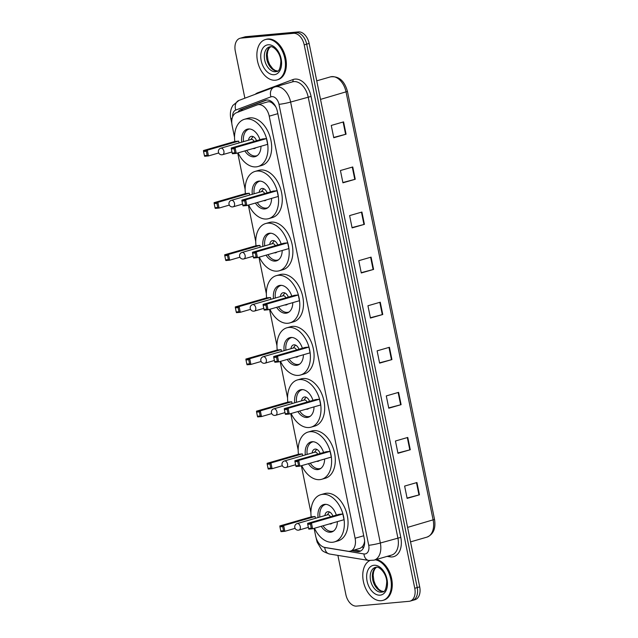 <?xml version="1.0" encoding="UTF-8"?>
<svg xmlns="http://www.w3.org/2000/svg" width="638" height="638" viewBox="0 0 638 638"><rect width="100%" height="100%" fill="white"/><g stroke="black" fill="none" stroke-linecap="round" stroke-linejoin="round"><path stroke-width="0.96" d="M314.095 528.36L315.643 535.96A12.601 8.15 -106.1 0 0 324.886 547.452L347.933 551.24A12.601 8.15 -106.1 0 0 349.401 551.296A12.601 8.15 -106.1 0 0 350.398 551.112A12.601 8.15 -106.1 0 0 355.103 538.257L269.228 116.164A12.601 8.15 -106.1 0 0 257.529 104.807A12.601 8.15 -106.1 0 0 257.138 104.935L236.435 112.711A12.601 8.15 -106.1 0 0 232.12 125.431L234.537 137.306M275.169 105.709A4.203 2.719 -106.1 0 0 274.531 105.294L272.45 103.292C270.735 101.809 268.965 101.394 267.139 102.048M350.398 551.112L360.231 548.273L362.615 546.455L363.827 544.198A4.203 2.719 -106.1 0 0 364.649 542.898M364.617 540.944A12.601 8.15 73.9 0 1 363.827 544.198M274.531 105.294A12.601 8.15 73.9 0 1 275.983 107.248M237.727 152.968L245.144 189.438M248.326 205.101L255.75 241.563M258.932 257.226L266.349 293.687M269.539 309.358L276.956 345.82M280.146 361.483L287.563 397.945M290.753 413.607L298.169 450.069M301.359 465.74L310.905 512.689M351.809 550.698L357.12 551.575A12.601 8.15 -106.1 0 0 358.588 551.631A12.601 8.15 -106.1 0 0 359.585 551.447A12.601 8.15 -106.1 0 0 364.29 538.592L277.41 111.57A12.601 8.15 -106.1 0 0 265.711 100.214A12.601 8.15 -106.1 0 0 265.32 100.341L240.997 109.473A12.601 8.15 -106.1 0 0 237.91 112.16M244.872 98.188L235.302 51.144A12.601 8.15 73.9 0 1 240.008 38.288A12.601 8.15 73.9 0 1 241.004 38.105L293.504 33.32A12.601 8.15 73.9 0 1 304.206 44.867L414.764 588.276A12.601 8.15 73.9 0 1 410.059 601.132A12.601 8.15 73.9 0 1 409.062 601.315L356.562 606.1A12.601 8.15 73.9 0 1 345.86 594.552L337.893 555.387M240.008 38.288L242.472 37.578A12.601 8.15 73.9 0 1 243.469 37.395L295.968 32.61A12.601 8.15 73.9 0 1 306.671 44.158L417.228 587.566A12.601 8.15 73.9 0 1 412.523 600.422A12.601 8.15 73.9 0 1 411.526 600.605M240.55 111.164A12.601 8.15 73.9 0 1 243.461 108.763L266.74 100.022M360.765 550.937A12.601 8.15 73.9 0 1 359.585 550.865L354.273 549.988M412.523 600.422L414.987 599.712A12.601 8.15 73.9 0 0 419.692 586.856L309.135 43.448A12.601 8.15 73.9 0 0 298.432 31.9L245.933 36.685A12.601 8.15 73.9 0 0 244.936 36.868L242.472 37.578A12.601 8.15 73.9 0 1 243.469 37.395L295.968 32.61A12.601 8.15 73.9 0 1 306.671 44.158L417.228 587.566A12.601 8.15 73.9 0 1 412.523 600.422L410.059 601.132M343.571 121.89L331.258 125.447L333.762 137.744L346.075 134.187L343.571 121.89M333.698 137.433L346.075 134.187M352.742 166.973L340.429 170.529L342.933 182.819L355.246 179.262L352.742 166.973M342.869 182.516L355.246 179.262M361.913 212.047L349.6 215.604L352.104 227.902L364.418 224.345L361.913 212.047M352.04 227.591L364.418 224.345M371.085 257.13L358.771 260.687L361.275 272.976L373.589 269.419L371.085 257.13M361.212 272.673L373.589 269.419M416.941 482.527L404.628 486.076L407.132 498.374L419.445 494.817L416.941 482.527M407.068 498.063L419.445 494.817M407.77 437.445L395.456 441.002L397.96 453.291L410.274 449.742L407.77 437.445M397.897 452.988L410.274 449.742M398.598 392.362L386.285 395.919L388.789 408.216L401.103 404.659L398.598 392.362M388.725 407.905L401.103 404.659M389.427 347.287L377.114 350.844L379.618 363.134L391.931 359.585L389.427 347.287M379.554 362.831L391.931 359.585M380.256 302.205L367.943 305.761L370.447 318.059L382.76 314.502L380.256 302.205M370.383 317.748L382.76 314.502M375.264 559.797A21.006 13.581 73.9 0 1 390.823 579.44A21.006 13.581 73.9 0 1 382.88 600.382A21.006 13.581 73.9 0 1 381.221 600.693A21.006 13.581 73.9 0 1 363.971 583.866A21.006 13.581 73.9 0 1 369.793 560.579M376.189 559.534A21.006 13.581 73.9 0 1 391.74 579.168A21.006 13.581 73.9 0 1 383.805 600.119L382.88 600.382M311.169 516.884A24.571 15.894 73.9 0 1 320.818 494.673A24.571 15.894 73.9 0 1 322.756 494.314A24.571 15.894 73.9 0 1 343.3 515.345A24.571 15.894 73.9 0 1 334.448 541.893A24.571 15.894 73.9 0 1 332.51 542.26A24.571 15.894 73.9 0 1 314.454 528.256M320.818 494.673L324.511 493.613A24.571 15.894 73.9 0 1 326.449 493.246A24.571 15.894 73.9 0 1 346.992 514.284A24.571 15.894 73.9 0 1 338.14 540.833L334.448 541.893M337.35 521.645A14.283 9.235 73.9 0 1 331.593 532.012A14.283 9.235 73.9 0 1 330.468 532.22A14.283 9.235 73.9 0 1 321.201 526.302M318.075 517.546A14.283 9.235 73.9 0 1 323.673 504.562A14.283 9.235 73.9 0 1 324.798 504.355A14.283 9.235 73.9 0 1 336.322 515.105M342.853 513.981L339.025 514.324L307.628 523.391L311.456 523.04L342.853 513.981L344.018 519.715L312.628 528.782L308.8 529.133L308.561 528.439L311.296 528.192L310.459 524.093L307.731 524.34L308.561 528.439M315.068 516.509L311.24 516.86L279.851 525.927L283.679 525.576L315.068 516.509L315.435 518.311M310.459 524.093L311.456 523.04L312.628 528.782L311.296 528.192M282.682 526.621L279.946 526.868L280.784 530.968L283.511 530.72L282.682 526.621L283.679 525.576L284.843 531.31L295.091 528.352M283.511 530.72L284.843 531.31L281.015 531.661L280.784 530.968M279.946 526.868L279.851 525.927M307.731 524.34L307.628 523.391M333.714 530.912A13.861 8.964 73.9 0 1 333.02 531.159A13.861 8.964 73.9 0 1 331.919 531.366A13.861 8.964 73.9 0 1 323.027 525.776M332.884 516.102A6.3 4.075 -106.1 0 0 327.924 511.692A6.3 4.075 -106.1 0 0 327.422 511.788A6.3 4.075 -106.1 0 0 324.925 515.568M329.471 523.918A6.3 4.075 -106.1 0 0 330.42 523.989A6.3 4.075 -106.1 0 0 330.923 523.894A6.3 4.075 -106.1 0 0 332.159 523.144M319.885 517.027A13.861 8.964 73.9 0 1 325.324 504.522A13.861 8.964 73.9 0 1 326.05 504.363M330.428 516.812A3.357 2.177 -106.1 0 0 327.892 514.738A3.357 2.177 -106.1 0 0 327.621 514.794A3.357 2.177 -106.1 0 0 327.374 514.89M266.995 39.261A21.006 13.581 73.9 0 1 284.556 57.237A21.006 13.581 73.9 0 1 276.996 79.925A21.006 13.581 73.9 0 1 275.337 80.236A21.006 13.581 73.9 0 1 257.776 62.261A21.006 13.581 73.9 0 1 265.344 39.572A21.006 13.581 73.9 0 1 266.995 39.261M265.344 39.572L266.261 39.301A21.006 13.581 73.9 0 1 267.92 38.99A21.006 13.581 73.9 0 1 285.481 56.973A21.006 13.581 73.9 0 1 277.921 79.662L276.996 79.925M298.432 454.264A24.571 15.894 73.9 0 1 308.074 432.062A24.571 15.894 73.9 0 1 310.012 431.695A24.571 15.894 73.9 0 1 330.556 452.733A24.571 15.894 73.9 0 1 321.712 479.282A24.571 15.894 73.9 0 1 319.774 479.64A24.571 15.894 73.9 0 1 301.71 465.636M308.074 432.062L311.767 430.993A24.571 15.894 73.9 0 1 313.713 430.626A24.571 15.894 73.9 0 1 334.248 451.664A24.571 15.894 73.9 0 1 325.404 478.213L321.712 479.282M324.614 459.025A14.283 9.235 73.9 0 1 318.856 469.393A14.283 9.235 73.9 0 1 317.724 469.6A14.283 9.235 73.9 0 1 308.457 463.69M305.331 454.934A14.283 9.235 73.9 0 1 310.929 441.943A14.283 9.235 73.9 0 1 312.062 441.735A14.283 9.235 73.9 0 1 323.578 452.486M330.117 451.361L326.289 451.712L294.892 460.772L298.72 460.429L330.117 451.361L331.281 457.095L299.884 466.163L296.056 466.514L295.825 465.82L298.552 465.573L297.723 461.473L294.987 461.721L295.825 465.82M302.332 453.889L298.504 454.24L267.107 463.308L270.935 462.957L302.332 453.889L302.699 455.691M297.723 461.473L298.72 460.429L299.884 466.163L298.552 465.573M269.938 464.001L267.202 464.249L268.04 468.348L270.775 468.101L269.938 464.001L270.935 462.957L272.107 468.691L282.355 465.732M270.775 468.101L272.107 468.691L268.279 469.042L268.04 468.348M267.202 464.249L267.107 463.308M294.987 461.721L294.892 460.772M320.978 468.292A13.861 8.964 73.9 0 1 320.276 468.539A13.861 8.964 73.9 0 1 319.183 468.747A13.861 8.964 73.9 0 1 310.283 463.156M320.148 453.482A6.3 4.075 -106.1 0 0 315.18 449.08A6.3 4.075 -106.1 0 0 314.686 449.168A6.3 4.075 -106.1 0 0 312.189 452.948M316.727 461.298A6.3 4.075 -106.1 0 0 317.684 461.37A6.3 4.075 -106.1 0 0 318.179 461.274A6.3 4.075 -106.1 0 0 319.415 460.524M307.141 454.408A13.861 8.964 73.9 0 1 312.588 441.903A13.861 8.964 73.9 0 1 313.314 441.743M317.684 454.192A3.357 2.177 -106.1 0 0 315.148 452.127A3.357 2.177 -106.1 0 0 314.885 452.175A3.357 2.177 -106.1 0 0 314.63 452.27M287.826 402.131A24.571 15.894 73.9 0 1 297.467 379.929A24.571 15.894 73.9 0 1 299.413 379.57A24.571 15.894 73.9 0 1 319.949 400.6A24.571 15.894 73.9 0 1 311.105 427.149A24.571 15.894 73.9 0 1 309.167 427.516A24.571 15.894 73.9 0 1 291.111 413.504M297.467 379.929L301.16 378.86A24.571 15.894 73.9 0 1 303.106 378.501A24.571 15.894 73.9 0 1 323.641 399.532A24.571 15.894 73.9 0 1 314.797 426.08L311.105 427.149M314.008 406.892A14.283 9.235 73.9 0 1 308.25 417.26A14.283 9.235 73.9 0 1 307.125 417.475A14.283 9.235 73.9 0 1 297.85 411.558M294.732 402.801A14.283 9.235 73.9 0 1 300.323 389.818A14.283 9.235 73.9 0 1 301.455 389.611A14.283 9.235 73.9 0 1 312.971 400.361M319.51 399.228L315.682 399.579L284.285 408.647L288.113 408.296L319.51 399.228L320.675 404.971L289.277 414.038L285.449 414.381L285.218 413.695L287.953 413.44L287.116 409.341L284.381 409.596L285.218 413.695M291.726 401.765L287.897 402.115L256.5 411.175L260.328 410.832L291.726 401.765L292.092 403.567M287.116 409.341L288.113 408.296L289.277 414.038L287.953 413.44M259.339 411.877L256.604 412.124L257.433 416.223L260.168 415.976L259.339 411.877L260.328 410.832L261.5 416.566L271.748 413.607M260.168 415.976L261.5 416.566L257.672 416.917L257.433 416.223M256.604 412.124L256.5 411.175M284.381 409.596L284.285 408.647M310.371 416.159A13.861 8.964 73.9 0 1 309.669 416.415A13.861 8.964 73.9 0 1 308.577 416.622A13.861 8.964 73.9 0 1 299.677 411.031M309.542 401.35A6.3 4.075 -106.1 0 0 304.573 396.948A6.3 4.075 -106.1 0 0 304.079 397.043A6.3 4.075 -106.1 0 0 301.583 400.824M306.128 409.173A6.3 4.075 -106.1 0 0 307.077 409.245A6.3 4.075 -106.1 0 0 307.572 409.149A6.3 4.075 -106.1 0 0 308.808 408.392M296.534 402.283A13.861 8.964 73.9 0 1 301.981 389.778A13.861 8.964 73.9 0 1 302.707 389.619M307.085 402.06A3.357 2.177 -106.1 0 0 304.541 399.994A3.357 2.177 -106.1 0 0 304.278 400.042A3.357 2.177 -106.1 0 0 304.031 400.146M277.219 350.007A24.571 15.894 73.9 0 1 286.861 327.804A24.571 15.894 73.9 0 1 288.807 327.438A24.571 15.894 73.9 0 1 309.342 348.476A24.571 15.894 73.9 0 1 300.498 375.024A24.571 15.894 73.9 0 1 298.56 375.383A24.571 15.894 73.9 0 1 280.505 361.379M286.861 327.804L290.561 326.736A24.571 15.894 73.9 0 1 292.499 326.369A24.571 15.894 73.9 0 1 313.035 347.407A24.571 15.894 73.9 0 1 304.19 373.956L300.498 375.024M303.401 354.768A14.283 9.235 73.9 0 1 297.643 365.135A14.283 9.235 73.9 0 1 296.518 365.343A14.283 9.235 73.9 0 1 287.244 359.433M284.125 350.677A14.283 9.235 73.9 0 1 289.716 337.693A14.283 9.235 73.9 0 1 290.848 337.478A14.283 9.235 73.9 0 1 302.372 348.236M308.904 347.104L305.076 347.455L273.678 356.522L277.506 356.171L308.904 347.104L310.068 352.838L278.67 361.906L274.842 362.256L274.611 361.563L277.347 361.315L276.509 357.216L273.774 357.463L274.611 361.563M281.119 349.632L277.291 349.983L245.901 359.05L249.729 358.7L281.119 349.632L281.486 351.434M276.509 357.216L277.506 356.171L278.67 361.906L277.347 361.315M248.732 359.744L245.997 359.999L246.826 364.099L249.562 363.843L248.732 359.744L249.729 358.7L250.894 364.442L261.141 361.475M249.562 363.843L250.894 364.442L247.066 364.784L246.826 364.099M245.997 359.999L245.901 359.05M273.774 357.463L273.678 356.522M299.764 364.035A13.861 8.964 73.9 0 1 299.062 364.29A13.861 8.964 73.9 0 1 297.97 364.489A13.861 8.964 73.9 0 1 289.07 358.907M298.935 349.225A6.3 4.075 -106.1 0 0 293.966 344.823A6.3 4.075 -106.1 0 0 293.472 344.911A6.3 4.075 -106.1 0 0 290.976 348.699M295.522 357.041A6.3 4.075 -106.1 0 0 296.471 357.113A6.3 4.075 -106.1 0 0 296.965 357.025A6.3 4.075 -106.1 0 0 298.209 356.267M285.928 350.15A13.861 8.964 73.9 0 1 291.375 337.654A13.861 8.964 73.9 0 1 292.1 337.486M296.479 349.935A3.357 2.177 -106.1 0 0 293.935 347.869A3.357 2.177 -106.1 0 0 293.671 347.917A3.357 2.177 -106.1 0 0 293.424 348.013M266.612 297.874A24.571 15.894 73.9 0 1 276.262 275.672A24.571 15.894 73.9 0 1 278.2 275.313A24.571 15.894 73.9 0 1 298.744 296.343A24.571 15.894 73.9 0 1 289.891 322.892A24.571 15.894 73.9 0 1 287.953 323.259A24.571 15.894 73.9 0 1 269.898 309.255M276.262 275.672L279.954 274.611A24.571 15.894 73.9 0 1 281.892 274.244A24.571 15.894 73.9 0 1 302.436 295.282A24.571 15.894 73.9 0 1 293.584 321.831L289.891 322.892M292.794 302.643A14.283 9.235 73.9 0 1 287.036 313.011A14.283 9.235 73.9 0 1 285.912 313.218A14.283 9.235 73.9 0 1 276.645 307.301M273.519 298.544A14.283 9.235 73.9 0 1 279.117 285.561A14.283 9.235 73.9 0 1 280.241 285.353A14.283 9.235 73.9 0 1 291.765 296.104M298.297 294.979L294.469 295.322L263.071 304.39L266.899 304.039L298.297 294.979L299.461 300.713L268.072 309.781L264.244 310.132L264.004 309.438L266.74 309.191L265.902 305.092L263.175 305.339L264.004 309.438M270.512 297.507L266.684 297.858L235.294 306.918L239.122 306.575L270.512 297.507L270.879 299.31M265.902 305.092L266.899 304.039L268.072 309.781L266.74 309.191M238.126 307.62L235.39 307.867L236.227 311.966L238.955 311.719L238.126 307.62L239.122 306.575L240.287 312.309L250.535 309.35M238.955 311.719L240.287 312.309L236.459 312.66L236.227 311.966M235.39 307.867L235.294 306.918M263.175 305.339L263.071 304.39M289.158 311.91A13.861 8.964 73.9 0 1 288.464 312.157A13.861 8.964 73.9 0 1 287.363 312.365A13.861 8.964 73.9 0 1 278.471 306.774M288.328 297.101A6.3 4.075 -106.1 0 0 283.368 292.69A6.3 4.075 -106.1 0 0 282.865 292.786A6.3 4.075 -106.1 0 0 280.369 296.566M284.915 304.916A6.3 4.075 -106.1 0 0 285.864 304.988A6.3 4.075 -106.1 0 0 286.366 304.892A6.3 4.075 -106.1 0 0 287.602 304.143M275.329 298.026A13.861 8.964 73.9 0 1 280.768 285.521A13.861 8.964 73.9 0 1 281.494 285.361M285.872 297.81A3.357 2.177 -106.1 0 0 283.336 295.737A3.357 2.177 -106.1 0 0 283.065 295.793A3.357 2.177 -106.1 0 0 282.817 295.888M256.005 245.75A24.571 15.894 73.9 0 1 265.655 223.547A24.571 15.894 73.9 0 1 267.593 223.18A24.571 15.894 73.9 0 1 288.137 244.218A24.571 15.894 73.9 0 1 279.284 270.767A24.571 15.894 73.9 0 1 277.347 271.134A24.571 15.894 73.9 0 1 259.291 257.122M265.655 223.547L269.348 222.479A24.571 15.894 73.9 0 1 271.286 222.12A24.571 15.894 73.9 0 1 291.829 243.15A24.571 15.894 73.9 0 1 282.985 269.699L279.284 270.767M282.187 250.511A14.283 9.235 73.9 0 1 276.429 260.878A14.283 9.235 73.9 0 1 275.305 261.094A14.283 9.235 73.9 0 1 266.038 255.176M262.912 246.42A14.283 9.235 73.9 0 1 268.51 233.436A14.283 9.235 73.9 0 1 269.635 233.221A14.283 9.235 73.9 0 1 281.159 243.979M287.69 242.847L283.862 243.198L252.465 252.265L256.293 251.914L287.69 242.847L288.862 248.589L257.465 257.648L253.637 257.999L253.398 257.305L256.133 257.058L255.304 252.959L252.568 253.214L253.398 257.305M259.913 245.383L256.085 245.726L224.688 254.793L228.516 254.442L259.913 245.383L260.28 247.177M255.304 252.959L256.293 251.914L257.465 257.648L256.133 257.058M227.519 255.495L224.783 255.742L225.621 259.841L228.356 259.594L227.519 255.495L228.516 254.442L229.68 260.184L239.928 257.226M228.356 259.594L229.68 260.184L225.852 260.535L225.621 259.841M224.783 255.742L224.688 254.793M252.568 253.214L252.465 252.265M278.559 259.778A13.861 8.964 73.9 0 1 277.857 260.033A13.861 8.964 73.9 0 1 276.764 260.24A13.861 8.964 73.9 0 1 267.864 254.65M277.729 244.968A6.3 4.075 -106.1 0 0 272.761 240.566A6.3 4.075 -106.1 0 0 272.259 240.662A6.3 4.075 -106.1 0 0 269.762 244.442M274.308 252.784A6.3 4.075 -106.1 0 0 275.257 252.863A6.3 4.075 -106.1 0 0 275.76 252.768A6.3 4.075 -106.1 0 0 276.996 252.01M264.722 245.901A13.861 8.964 73.9 0 1 270.161 233.396A13.861 8.964 73.9 0 1 270.895 233.237M275.265 245.678A3.357 2.177 -106.1 0 0 272.729 243.612A3.357 2.177 -106.1 0 0 272.458 243.66A3.357 2.177 -106.1 0 0 272.211 243.764M245.399 193.625A24.571 15.894 73.9 0 1 255.048 171.423A24.571 15.894 73.9 0 1 256.986 171.056A24.571 15.894 73.9 0 1 277.53 192.094A24.571 15.894 73.9 0 1 268.686 218.643A24.571 15.894 73.9 0 1 266.74 219.001A24.571 15.894 73.9 0 1 248.684 204.997M255.048 171.423L258.741 170.354A24.571 15.894 73.9 0 1 260.679 169.987A24.571 15.894 73.9 0 1 281.222 191.025A24.571 15.894 73.9 0 1 272.378 217.574L268.686 218.643M271.581 198.386A14.283 9.235 73.9 0 1 265.831 208.754A14.283 9.235 73.9 0 1 264.698 208.961A14.283 9.235 73.9 0 1 255.431 203.051M252.305 194.295A14.283 9.235 73.9 0 1 257.904 181.312A14.283 9.235 73.9 0 1 259.028 181.096A14.283 9.235 73.9 0 1 270.552 191.855M277.083 190.722L273.255 191.073L241.866 200.133L245.694 199.79L277.083 190.722L278.256 196.456L246.858 205.524L243.03 205.875L242.791 205.181L245.526 204.934L244.697 200.834L241.961 201.082L242.791 205.181M249.306 193.25L245.478 193.601L214.081 202.669L217.909 202.318L249.306 193.25L249.673 195.053M244.697 200.834L245.694 199.79L246.858 205.524L245.526 204.934M216.912 203.362L214.177 203.618L215.014 207.709L217.749 207.462L216.912 203.362L217.909 202.318L219.073 208.052L229.329 205.093M217.749 207.462L219.073 208.052L215.245 208.403L215.014 207.709M214.177 203.618L214.081 202.669M241.961 201.082L241.866 200.133M267.952 207.653A13.861 8.964 73.9 0 1 267.25 207.9A13.861 8.964 73.9 0 1 266.158 208.108A13.861 8.964 73.9 0 1 257.258 202.525M267.123 192.843A6.3 4.075 -106.1 0 0 262.154 188.441A6.3 4.075 -106.1 0 0 261.66 188.529A6.3 4.075 -106.1 0 0 259.164 192.309M263.701 200.659A6.3 4.075 -106.1 0 0 264.658 200.731A6.3 4.075 -106.1 0 0 265.153 200.643A6.3 4.075 -106.1 0 0 266.389 199.885M254.115 193.769A13.861 8.964 73.9 0 1 259.562 181.264A13.861 8.964 73.9 0 1 260.288 181.104M264.658 193.553A3.357 2.177 -106.1 0 0 262.122 191.488A3.357 2.177 -106.1 0 0 261.859 191.536A3.357 2.177 -106.1 0 0 261.604 191.631M234.8 141.492A24.571 15.894 73.9 0 1 244.442 119.29A24.571 15.894 73.9 0 1 246.38 118.931A24.571 15.894 73.9 0 1 266.923 139.961A24.571 15.894 73.9 0 1 258.079 166.51A24.571 15.894 73.9 0 1 256.141 166.877A24.571 15.894 73.9 0 1 238.078 152.865M244.442 119.29L248.134 118.229A24.571 15.894 73.9 0 1 250.072 117.863A24.571 15.894 73.9 0 1 270.616 138.901A24.571 15.894 73.9 0 1 261.771 165.449L258.079 166.51M260.982 146.254A14.283 9.235 73.9 0 1 255.224 156.621A14.283 9.235 73.9 0 1 254.091 156.836A14.283 9.235 73.9 0 1 244.825 150.919M241.698 142.162A14.283 9.235 73.9 0 1 247.297 129.179A14.283 9.235 73.9 0 1 248.421 128.972A14.283 9.235 73.9 0 1 259.945 139.722M266.485 138.598L262.649 138.94L231.259 148.008L235.087 147.657L266.485 138.598L267.649 144.332L236.251 153.399L232.423 153.742L232.192 153.056L234.92 152.801L234.09 148.71L231.355 148.957L232.192 153.056M238.7 141.126L234.872 141.477L203.474 150.536L207.302 150.193L238.7 141.126L239.067 142.928M234.09 148.71L235.087 147.657L236.251 153.399L234.92 152.801M206.305 151.238L203.57 151.485L204.407 155.584L207.143 155.337L206.305 151.238L207.302 150.193L208.474 155.927L218.722 152.968M207.143 155.337L208.474 155.927L204.646 156.278L204.407 155.584M203.57 151.485L203.474 150.536M231.355 148.957L231.259 148.008M257.345 155.52A13.861 8.964 73.9 0 1 256.643 155.776A13.861 8.964 73.9 0 1 255.551 155.983A13.861 8.964 73.9 0 1 246.651 150.393M256.516 140.711A6.3 4.075 -106.1 0 0 251.547 136.309A6.3 4.075 -106.1 0 0 251.053 136.404A6.3 4.075 -106.1 0 0 248.557 140.185M253.095 148.534A6.3 4.075 -106.1 0 0 254.052 148.606A6.3 4.075 -106.1 0 0 254.546 148.51A6.3 4.075 -106.1 0 0 255.782 147.753M243.509 141.644A13.861 8.964 73.9 0 1 248.956 129.139A13.861 8.964 73.9 0 1 249.681 128.98M254.052 141.429A3.357 2.177 -106.1 0 0 251.516 139.355A3.357 2.177 -106.1 0 0 251.252 139.403A3.357 2.177 -106.1 0 0 250.997 139.507M272.266 102.16A12.601 9.602 69.4 0 0 272.45 103.292M362.615 546.455A12.601 9.187 99.3 0 0 363.181 548.433M242.32 109.353A12.601 9.602 69.4 0 0 242.177 110.549M363.716 535.768L355.103 538.257M277.841 113.676L269.228 116.164M323.123 546.91A8.398 5.431 -106.1 0 0 324.75 547.5L363.939 553.943A8.398 5.431 -106.1 0 0 364.912 553.975A8.398 5.431 -106.1 0 0 368.716 545.283L278.997 104.329A8.398 5.431 -106.1 0 0 271.868 96.633A8.398 5.431 -106.1 0 0 270.943 96.84L235.749 110.055A8.398 5.431 -106.1 0 0 232.647 116.786M278.997 104.329A8.398 0.79 168.5 0 0 290.625 102.056L380.336 543.01A16.803 10.87 73.9 0 1 374.059 560.148L391.604 555.084A16.803 10.87 -106.1 0 0 397.881 537.946L308.17 96.984A16.803 10.87 -106.1 0 0 293.895 81.592A16.803 10.87 -106.1 0 0 292.571 81.839L275.026 86.904A16.803 10.87 73.9 0 1 276.35 86.656A16.803 10.87 73.9 0 1 290.625 102.056L311.073 96.418L400.792 537.371L380.336 543.01A8.398 0.79 168.5 0 1 368.716 545.283M235.749 110.055A8.398 6.396 69.4 0 1 238.955 100.413L274.141 87.199A8.398 6.396 69.4 0 1 274.507 87.079A16.803 10.87 73.9 0 1 275.026 86.904L274.141 87.199A8.398 6.396 69.4 0 0 270.943 96.84M400.792 537.371A18.901 12.226 73.9 0 1 392.234 556.934A18.901 12.226 73.9 0 1 390.041 556.846L387.138 556.376M255.216 94.304A18.901 12.226 73.9 0 1 257.752 92.789L292.938 79.575A18.901 12.226 73.9 0 1 311.073 96.418M414.764 588.276L419.692 586.856M304.206 44.867L309.135 43.448M293.504 33.32L298.432 31.9M241.004 38.105L245.933 36.685M257.752 92.789A2.097 1.603 -110.6 0 1 257.864 93.315M292.938 79.575A2.097 1.603 -110.6 0 1 292.26 81.927M389.587 555.666A2.097 1.531 -80.7 0 1 390.041 556.846M232.088 118.596A8.398 0.79 168.5 0 1 230.796 118.437L231.833 123.525M316.887 539.892A8.398 0.79 168.5 0 1 316.512 539.74L317.182 542.244L321.664 549.741C322.102 550.937 324.726 552.364 329.543 554.015L368.732 560.451A8.398 6.125 99.3 0 1 363.939 553.943M324.75 547.5A8.398 6.125 99.3 0 0 329.543 554.015M359.585 550.865L357.12 551.575M243.461 108.763L240.997 109.473M266.11 100.11L265.32 100.341M407.594 527.395L434.526 519.428C435.945 528.519 433.393 534.429 426.87 537.156A16.803 10.87 -106.1 0 0 433.146 520.018L346.067 92.016A16.803 10.87 -106.1 0 0 330.468 76.871C338.826 75.874 344.488 80.731 347.447 91.425L320.515 99.392M379.801 302.34L382.298 314.63M388.973 347.423L391.469 359.704M398.144 392.498L400.64 404.787M407.315 437.58L409.811 449.862M416.486 482.655L418.983 494.944M370.63 257.258L373.126 269.547M361.451 212.183L363.955 224.472M352.28 167.1L354.784 179.39M343.108 122.025L345.613 134.315M375.351 567.373L376.093 567.23C379.171 566.081 386.429 573.235 386.756 581.736C386.309 588.778 384.874 592.192 382.457 591.976A12.808 8.278 73.9 0 1 381.444 592.168A12.808 8.278 73.9 0 1 370.742 581.202A12.808 8.278 73.9 0 1 375.351 567.373A12.808 8.278 73.9 0 1 375.926 567.238M374.012 565.26A15.328 9.913 73.9 0 1 387.027 579.296A15.328 9.913 73.9 0 1 380.096 595.158A15.328 9.913 73.9 0 1 367.081 581.114A15.328 9.913 73.9 0 1 374.012 565.26M383.406 591.554A12.808 8.278 73.9 0 1 373.102 581.346A12.808 8.278 73.9 0 1 376.38 567.214M297.42 523.543A3.357 2.177 -106.1 0 0 297.149 523.591A3.357 3.357 0 0 0 294.788 527.49A3.357 3.357 0 0 0 299.015 530.05A3.357 2.177 -106.1 0 0 300.275 526.621A3.357 2.177 -106.1 0 0 297.42 523.543M298.751 530.098A3.357 2.177 -106.1 0 0 299.015 530.05L308.337 527.355M269.459 46.917L270.201 46.773C273.279 45.625 280.545 52.779 280.864 61.28C280.425 68.322 278.989 71.735 276.565 71.52A12.808 8.278 73.9 0 1 275.552 71.703A12.808 8.278 73.9 0 1 264.85 60.746A12.808 8.278 73.9 0 1 269.459 46.917A12.808 8.278 73.9 0 1 270.041 46.781M268.127 44.796A15.328 9.913 73.9 0 1 281.143 58.84A15.328 9.913 73.9 0 1 274.212 74.702A15.328 9.913 73.9 0 1 261.189 60.658A15.328 9.913 73.9 0 1 268.127 44.796M277.522 71.097A12.808 8.278 73.9 0 1 267.21 60.889A12.808 8.278 73.9 0 1 270.496 46.757M284.676 460.923A3.357 2.177 -106.1 0 0 284.412 460.971A3.357 3.357 0 0 0 282.052 464.871A3.357 3.357 0 0 0 286.279 467.431A3.357 2.177 -106.1 0 0 287.531 464.001A3.357 2.177 -106.1 0 0 284.676 460.923M286.007 467.479A3.357 2.177 -106.1 0 0 286.279 467.431L295.601 464.735M274.069 408.791A3.357 2.177 -106.1 0 0 273.806 408.846A3.357 3.357 0 0 0 271.445 412.746A3.357 3.357 0 0 0 275.672 415.298A3.357 2.177 -106.1 0 0 276.924 411.877A3.357 2.177 -106.1 0 0 274.069 408.791M275.409 415.354A3.357 2.177 -106.1 0 0 275.672 415.298L284.995 412.611M263.462 356.666A3.357 2.177 -106.1 0 0 263.199 356.714A3.357 3.357 0 0 0 260.838 360.614A3.357 3.357 0 0 0 265.065 363.174A3.357 2.177 -106.1 0 0 266.317 359.744A3.357 2.177 -106.1 0 0 263.462 356.666M264.802 363.221A3.357 2.177 -106.1 0 0 265.065 363.174L274.388 360.478M252.863 304.541A3.357 2.177 -106.1 0 0 252.592 304.589A3.357 3.357 0 0 0 250.232 308.489A3.357 3.357 0 0 0 254.458 311.049A3.357 2.177 -106.1 0 0 255.718 307.62A3.357 2.177 -106.1 0 0 252.863 304.541M254.195 311.097A3.357 2.177 -106.1 0 0 254.458 311.049L263.781 308.353M242.257 252.409A3.357 2.177 -106.1 0 0 241.985 252.465A3.357 3.357 0 0 0 239.625 256.356A3.357 3.357 0 0 0 243.852 258.916A3.357 2.177 -106.1 0 0 245.112 255.487A3.357 2.177 -106.1 0 0 242.257 252.409M243.588 258.964A3.357 2.177 -106.1 0 0 243.852 258.916L253.182 256.229M231.65 200.284A3.357 2.177 -106.1 0 0 231.387 200.332A3.357 3.357 0 0 0 229.026 204.232A3.357 3.357 0 0 0 233.245 206.792A3.357 2.177 -106.1 0 0 234.505 203.362A3.357 2.177 -106.1 0 0 231.65 200.284M232.982 206.84A3.357 2.177 -106.1 0 0 233.245 206.792L242.576 204.096M221.043 148.16A3.357 2.177 -106.1 0 0 220.78 148.207A3.357 3.357 0 0 0 218.419 152.107A3.357 3.357 0 0 0 222.646 154.659A3.357 2.177 -106.1 0 0 223.898 151.238A3.357 2.177 -106.1 0 0 221.043 148.16M222.375 154.715A3.357 2.177 -106.1 0 0 222.646 154.659L231.969 151.972M267.529 101.92L257.529 104.807M368.732 560.451L374.059 560.148M238.955 100.413L232.822 105.461L231.586 107.87C230.302 111.211 230.039 114.736 230.796 118.437M316.129 537.85L316.512 539.74M347.447 91.425L434.526 519.428M330.468 76.871L316.743 80.835M426.87 537.156L410.537 541.877M383.486 591.506L381.03 590.884L378.645 589.201L375.471 584.902L373.916 580.955L373.15 575.237L373.605 571.752L374.785 568.96L376.476 567.214M333.02 531.159L333.618 530.991M325.324 504.522L325.922 504.355M327.621 514.794L297.149 523.591M327.158 514.922L329.471 511.971M277.602 71.049L275.137 70.427L272.761 68.745L269.579 64.446L268.024 60.49L267.266 54.78L267.721 51.295L268.893 48.504L270.584 46.757M320.276 468.539L320.874 468.372M312.588 441.903L313.186 441.735M314.885 452.175L284.412 460.971M314.422 452.31L316.727 449.351M309.669 416.415L310.267 416.239M301.981 389.778L302.579 389.603M304.278 400.042L273.806 408.846M303.816 400.178L306.12 397.219M299.062 364.29L299.661 364.115M291.375 337.654L291.973 337.478M293.671 347.917L263.199 356.714M293.209 348.053L295.522 345.094M288.464 312.157L289.062 311.99M280.768 285.521L281.366 285.353M283.065 295.793L252.592 304.589M282.602 295.92L284.915 292.97M277.857 260.033L278.455 259.857M270.161 233.396L270.759 233.221M272.458 243.66L241.985 252.465M271.995 243.796L274.308 240.837M267.25 207.9L267.848 207.733M259.562 181.264L260.152 181.096M261.859 191.536L231.387 200.332M261.389 191.671L263.701 188.712M256.643 155.776L257.242 155.6M248.956 129.139L249.554 128.964M251.252 139.403L220.78 148.207M250.79 139.539L253.095 136.58"/></g></svg>
